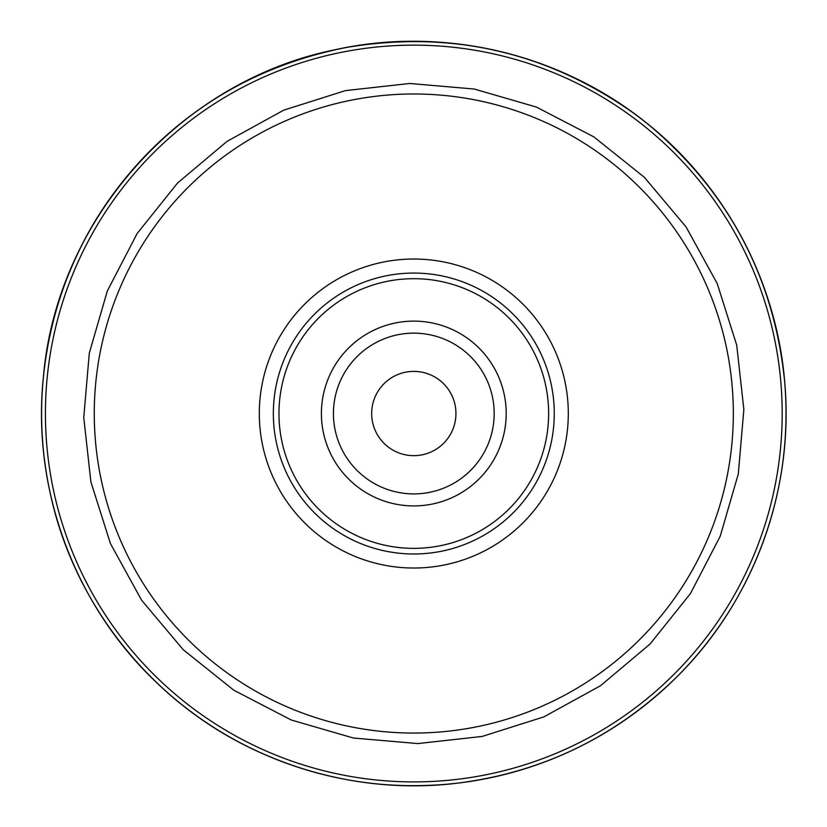 <?xml version="1.0" encoding="UTF-8"?>
<svg xmlns="http://www.w3.org/2000/svg" width="827" height="827" viewBox="0 0 827 827"><rect width="100%" height="100%" fill="white"/><g stroke="black" fill="none" stroke-linecap="round" stroke-linejoin="round"><path stroke-width="1.24" d="M465.973 283.113A140.456 140.456 0 0 0 283.392 361.358A140.456 140.456 0 0 0 361.637 543.939A140.456 140.456 0 0 0 544.218 465.694A140.456 140.456 0 0 0 465.973 283.113M463.885 288.334A134.842 134.842 0 0 0 288.613 363.446A134.842 134.842 0 0 0 363.725 538.718A134.842 134.842 0 0 0 538.997 463.606A134.842 134.842 0 0 0 463.885 288.334M448.12 327.73A92.397 92.397 0 0 0 328.009 379.211A92.397 92.397 0 0 0 379.49 499.312A92.397 92.397 0 0 0 499.591 447.841A92.397 92.397 0 0 0 448.12 327.73M383.955 488.157A80.374 80.374 0 0 0 488.437 443.375A80.374 80.374 0 0 0 443.654 338.894A80.374 80.374 0 0 0 339.173 383.676A80.374 80.374 0 0 0 383.955 488.157M429.451 374.404A42.136 42.136 0 0 0 374.683 397.88A42.136 42.136 0 0 0 398.159 452.648A42.136 42.136 0 0 0 452.927 429.172A42.136 42.136 0 0 0 429.451 374.404M779.53 369.39A368.377 368.377 0 0 1 457.941 779.251A368.377 368.377 0 0 1 48.08 457.662A368.377 368.377 0 0 1 369.669 47.801A368.377 368.377 0 0 1 779.53 369.39M783.334 368.925A372.212 372.212 0 0 1 458.396 783.055A372.212 372.212 0 0 1 44.276 458.117A372.212 372.212 0 0 1 369.204 43.996A372.212 372.212 0 0 1 783.334 368.925M532.474 116.845A319.542 319.542 0 0 0 117.124 294.846A319.542 319.542 0 0 0 295.125 710.207A319.542 319.542 0 0 0 710.486 532.195A319.542 319.542 0 0 0 532.474 116.845M471.183 270.078A154.504 154.504 0 0 0 270.357 356.148A154.504 154.504 0 0 0 356.427 556.974A154.504 154.504 0 0 0 557.253 470.904A154.504 154.504 0 0 0 471.183 270.078M720.265 536.113L738.294 473.974L743.855 409.51L736.723 345.19L717.195 283.506L685.996 226.825L644.347 177.309L593.838 136.869L536.403 107.065L474.264 89.037L409.789 83.475L345.469 90.608L283.775 110.146L227.074 141.355L177.567 183.005L137.137 233.524L107.334 290.959L89.306 353.098L83.754 417.563L90.887 481.872L110.425 543.556L141.624 600.247L183.274 649.753L233.793 690.194L291.218 719.986L353.367 738.015L417.831 743.576L482.141 736.443L543.825 716.906L600.516 685.717L650.032 644.057L690.462 593.548L720.265 536.113M458.396 783.055C386.902 791.274 318.581 780.057 253.455 749.427C150.886 701.234 73.531 603.576 50.116 492.696C27.167 389.786 51.026 277.717 113.899 193.073C172.822 115.077 250.219 66.563 346.089 47.521C451.253 29.855 547.309 51.884 634.257 113.619C722.746 177.908 779.758 282.989 785.402 392.225C791.966 497.451 750.875 604.413 675.525 678.181C614.771 737.198 542.398 772.16 458.396 783.055C349.883 796.763 236.398 759.186 157.502 683.433C74.854 605.912 31.457 489.119 43.449 376.44C56.805 219.703 180.451 81.015 334.635 49.837C445.205 25.048 566.185 54.809 652.648 128.061C730.045 194.769 774.01 278.937 784.554 380.554C794.85 489.45 753.728 601.705 675.525 678.181C614.771 737.198 542.398 772.16 458.396 783.055"/></g></svg>
